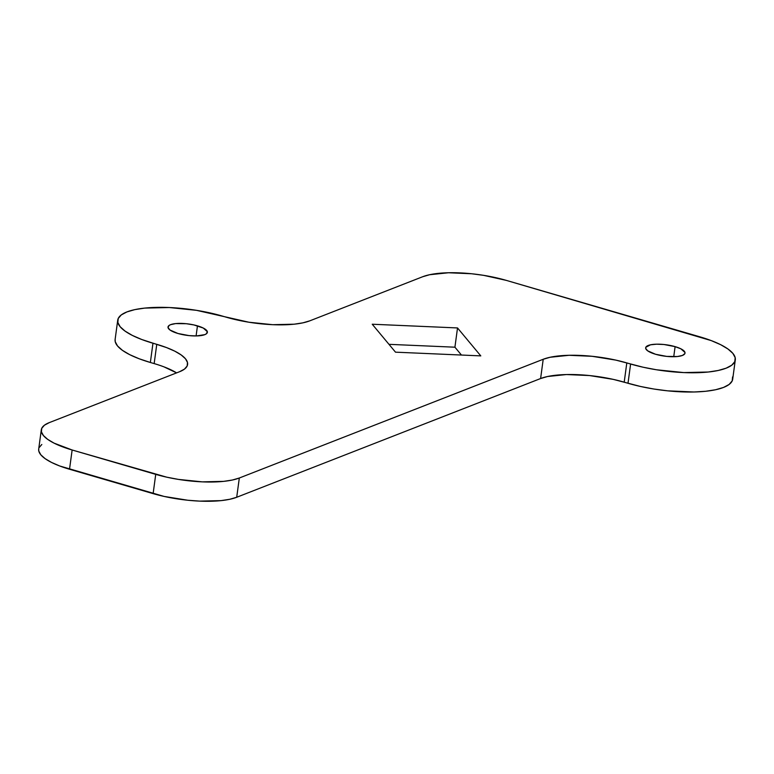 <?xml version="1.0" encoding="UTF-8"?>
<svg xmlns="http://www.w3.org/2000/svg" width="774" height="774" viewBox="0 0 774 774"><rect width="100%" height="100%" fill="white"/><g stroke="black" fill="none" stroke-linecap="round" stroke-linejoin="round"><path stroke-width="1.16" d="M675.102 346.636A19.853 5.737 -172.3 0 1 685.009 353.118A19.853 5.737 -172.3 0 1 655.568 354.269L666.714 356.398L677.395 356.524L682.436 355.44L684.874 353.602L684.98 352.48L680.907 348.832L675.102 346.636L663.957 344.507L656.546 344.188L650.47 344.817L645.797 347.303L645.69 348.426L647.712 350.854L655.568 354.269A19.853 5.737 -172.3 0 1 645.661 347.797A19.853 5.737 -172.3 0 1 675.102 346.636L673.738 356.727L675.102 346.636M197.457 325.844A19.853 5.737 -172.3 0 1 207.374 332.317A19.853 5.737 -172.3 0 1 177.923 333.478L189.069 335.606L196.48 335.926L204.791 334.649L206.368 333.807L207.335 331.688L203.262 328.041L193.935 324.945L186.311 323.716L175.63 323.59L170.59 324.674L169.013 325.515L168.045 327.634L170.067 330.063L177.923 333.478A19.853 5.737 -172.3 0 1 168.016 326.996A19.853 5.737 -172.3 0 1 197.457 325.844L196.093 335.935L197.457 325.844M732.581 376.909L732.194 380.895L729.137 384.455L723.526 387.435L715.582 389.748L705.607 391.286L693.988 391.992L667.633 390.841L653.914 389.032L640.524 386.478L613.24 379.376L589.527 375.554L566.462 374.548L547.566 376.512L540.61 378.534L236.709 497.266L239.321 478.003L543.213 359.271A61.775 17.86 -172.3 0 1 626.805 362.919L630.607 364.022A70.598 20.405 -172.3 0 0 735.3 359.91A70.598 20.405 -172.3 0 0 700.064 336.884L506.273 280.372L711.258 340.608L720.691 344.701L727.986 349.026L732.881 353.399L735.184 357.656L734.797 361.642L731.74 365.193L726.128 368.182L718.185 370.485L708.21 372.023L683.771 372.584L656.516 369.779L643.136 367.224L615.843 360.113L592.129 356.301L569.064 355.295L550.169 357.259L543.213 359.271L239.321 478.003L232.364 480.025L223.638 481.37L202.246 481.863L178.397 479.396L166.691 477.161L72.137 449.994L54.093 443.154L47.698 439.371L43.421 435.549L41.409 431.815L41.748 428.332L44.418 425.216L49.323 422.604L179.568 371.723L184.473 369.111L187.153 365.996L187.482 362.513L185.479 358.778L181.193 354.956L174.808 351.173L166.555 347.594L141.768 339.505L132.335 335.413L125.04 331.088L120.144 326.715L117.841 322.458L118.229 318.472L121.286 314.921L126.897 311.932L134.84 309.619L144.815 308.091L169.264 307.53L196.519 310.335L248.899 322.226L272.738 324.693L294.13 324.2L302.857 322.855L309.813 320.833L422.691 276.734L429.638 274.722L448.533 272.758L471.598 273.754L483.605 275.341L506.273 280.372A61.775 17.86 -172.3 0 0 422.691 276.734L309.813 320.833A61.775 17.86 -172.3 0 1 226.221 317.195L222.428 316.092A70.598 20.405 -172.3 0 0 117.725 320.204L115.123 339.457A70.598 20.405 7.7 0 0 150.359 362.484L139.165 358.768L129.732 354.666L122.437 350.351L117.542 345.978L115.239 341.711L115.133 339.36M372.236 324.229L395.504 352.17L480.789 355.885L457.521 327.944L372.236 324.229L395.504 352.17L480.789 355.885L457.521 327.944L372.236 324.229M735.3 359.91L732.697 379.173A70.598 20.405 7.7 0 1 628.004 383.275L630.607 364.022L628.004 383.275L624.202 382.172L626.805 362.919L624.202 382.172A61.775 17.86 7.7 0 0 540.61 378.534L543.213 359.271L540.61 378.534L236.709 497.266L239.321 478.003A61.775 17.86 -172.3 0 1 155.729 474.365L153.126 493.628L69.525 469.247L72.137 449.994A61.775 17.86 -172.3 0 1 41.303 429.841L38.7 449.094A61.775 17.86 7.7 0 0 69.525 469.247L72.137 449.994L155.729 474.365L153.126 493.628A61.775 17.86 7.7 0 0 236.709 497.266L229.762 499.278L221.035 500.623L199.644 501.117L187.801 500.246L164.088 496.424L59.733 465.996L51.481 462.407L45.095 458.624L40.819 454.802L38.806 451.078L38.71 449.017M39.145 447.585L41.815 444.479M117.725 320.204A70.598 20.405 -172.3 0 0 152.962 343.23L150.359 362.484L154.161 363.596L150.359 362.484L152.962 343.23L156.764 344.333L154.161 363.596A61.775 17.86 7.7 0 1 176.598 372.884L163.953 366.847M461.449 355.043L454.918 347.197L388.974 344.333L454.918 347.197L457.521 327.944L454.918 347.197L461.449 355.043M154.161 363.596L156.764 344.333A61.775 17.86 -172.3 0 1 187.589 364.486A61.775 17.86 -172.3 0 1 179.568 371.723L49.323 422.604A61.775 17.86 -172.3 0 0 41.303 429.841"/></g></svg>
